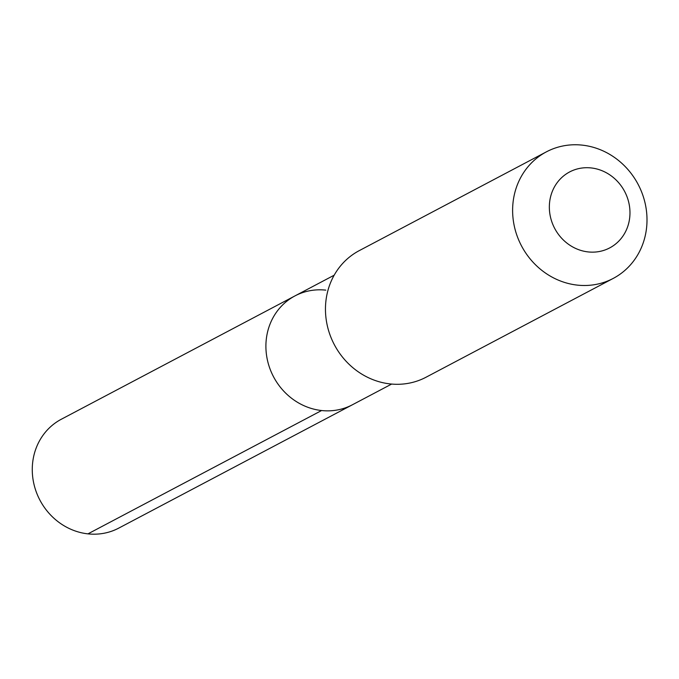 <?xml version="1.0" encoding="UTF-8"?>
<svg xmlns="http://www.w3.org/2000/svg" width="679" height="679" viewBox="0 0 679 679"><rect width="100%" height="100%" fill="white"/><g stroke="black" fill="none" stroke-linecap="round" stroke-linejoin="round"><path stroke-width="1.02" d="M325.793 290.137A61.543 56.697 62.2 0 0 294.958 295.908A61.543 56.697 62.2 0 0 267.585 360.829A61.543 56.697 62.2 0 0 321.591 410.532A61.543 56.697 -117.8 0 0 352.426 404.76A61.543 56.697 -117.8 0 1 321.591 410.532A61.543 56.697 62.2 0 1 267.585 360.829A61.543 56.697 62.2 0 1 294.958 295.908L61.322 419.24A61.543 56.697 62.2 0 0 33.95 484.161A61.543 56.697 62.2 0 0 87.956 533.864L321.591 410.532M426.056 377.218A71.567 65.922 -117.8 0 1 390.204 383.924A71.567 65.922 62.2 0 1 327.414 326.132A71.567 65.922 62.2 0 1 359.233 250.644L546.4 151.841A71.567 65.922 62.2 0 0 514.572 227.329A71.567 65.922 62.2 0 0 577.371 285.121A71.567 65.922 -117.8 0 0 613.222 278.415L426.056 377.218M613.222 278.415A71.567 65.922 -117.8 0 0 645.05 202.928A71.567 65.922 -117.8 0 0 582.259 145.136A71.567 65.922 62.2 0 0 546.4 151.841M591.129 167.934A42.938 39.552 -117.8 0 1 629.951 214.318A42.938 39.552 -117.8 0 1 588.201 251.926A42.938 39.552 62.2 0 1 549.37 205.542A42.938 39.552 62.2 0 1 591.129 167.934M391.63 384.068L118.783 528.101A61.543 56.697 -117.8 0 1 87.956 533.864M334.161 275.207L294.958 295.908"/></g></svg>
